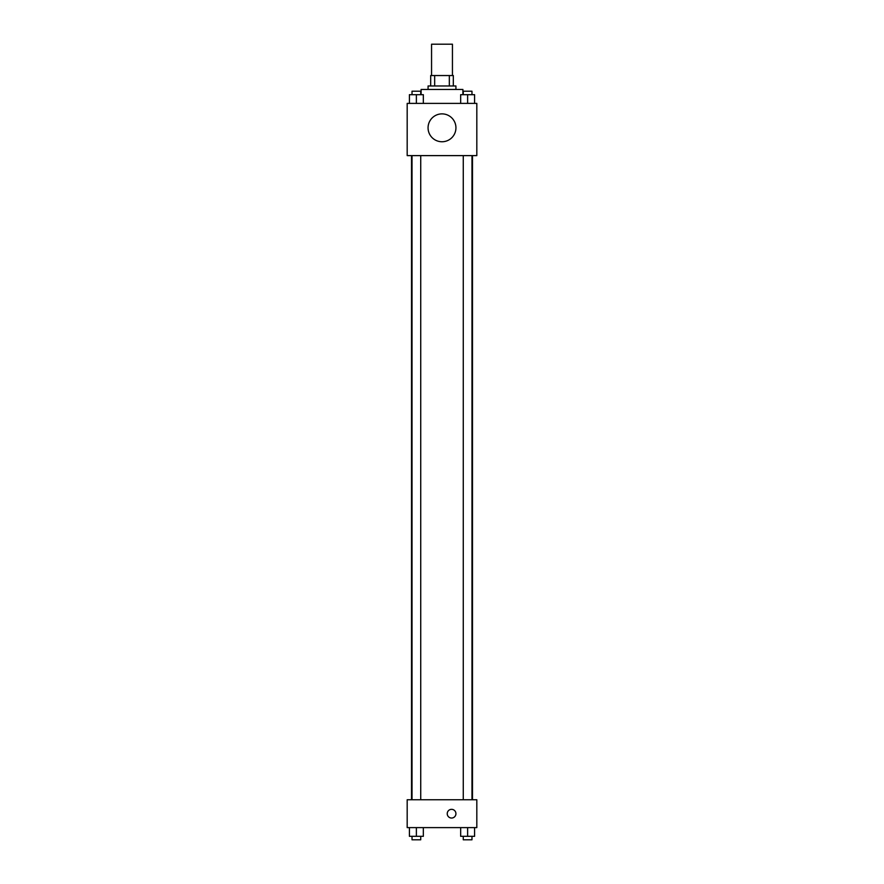 <?xml version="1.0" encoding="UTF-8"?>
<svg xmlns="http://www.w3.org/2000/svg" width="884" height="884" viewBox="0 0 884 884"><rect width="100%" height="100%" fill="white"/><g stroke="black" fill="none" stroke-linecap="round" stroke-linejoin="round"><path stroke-width="1.33" d="M452.442 75.538L452.442 44.2L431.558 44.2L431.558 75.538M434.674 85.98L434.674 75.538L430.685 75.538L430.685 85.98L430.685 75.538M434.674 75.538L453.315 75.538L453.315 85.98M449.326 85.98L449.326 75.538M428.077 89.461L428.077 85.98L455.923 85.98L455.923 89.461M462.896 94.687L462.896 89.461L421.104 89.461L421.104 94.687M407.181 103.395L476.819 103.395L476.819 155.617L407.181 155.617L407.181 103.395M442 141.749A13.923 13.923 0 0 1 429.933 120.854A13.923 13.923 0 0 1 454.067 120.854A13.923 13.923 0 0 1 442 141.749M407.181 799.755L476.819 799.755L476.819 827.612L407.181 827.612L407.181 799.755M451.58 818.043A4.354 4.354 0 0 1 447.812 811.512A4.354 4.354 0 0 1 455.348 811.512A4.354 4.354 0 0 1 451.58 818.043M460.663 827.612L460.663 836.319L474.586 836.319L474.586 827.612L474.586 836.319M467.625 836.319L467.625 827.612M471.979 836.319L471.979 839.8L463.271 839.8L463.271 836.319M409.414 827.612L409.414 836.319L423.337 836.319L423.337 827.612L423.337 836.319M416.375 836.319L416.375 827.612M420.729 836.319L420.729 839.8L412.021 839.8L412.021 836.319M460.663 103.395L460.663 94.687L474.586 94.687L474.586 103.395L474.586 94.687M467.625 103.395L467.625 94.687M471.979 94.687L471.979 91.207L463.271 91.207L463.271 94.687M409.414 103.395L409.414 94.687L423.337 94.687L423.337 103.395L423.337 94.687M416.375 103.395L416.375 94.687M420.729 94.687L420.729 91.207L412.021 91.207L412.021 94.687M472.498 799.755L472.498 155.617M411.502 799.755L411.502 155.617M463.271 155.617L463.271 799.755M471.979 155.617L471.979 799.755M420.729 799.755L420.729 155.617M412.021 799.755L412.021 155.617"/></g></svg>
